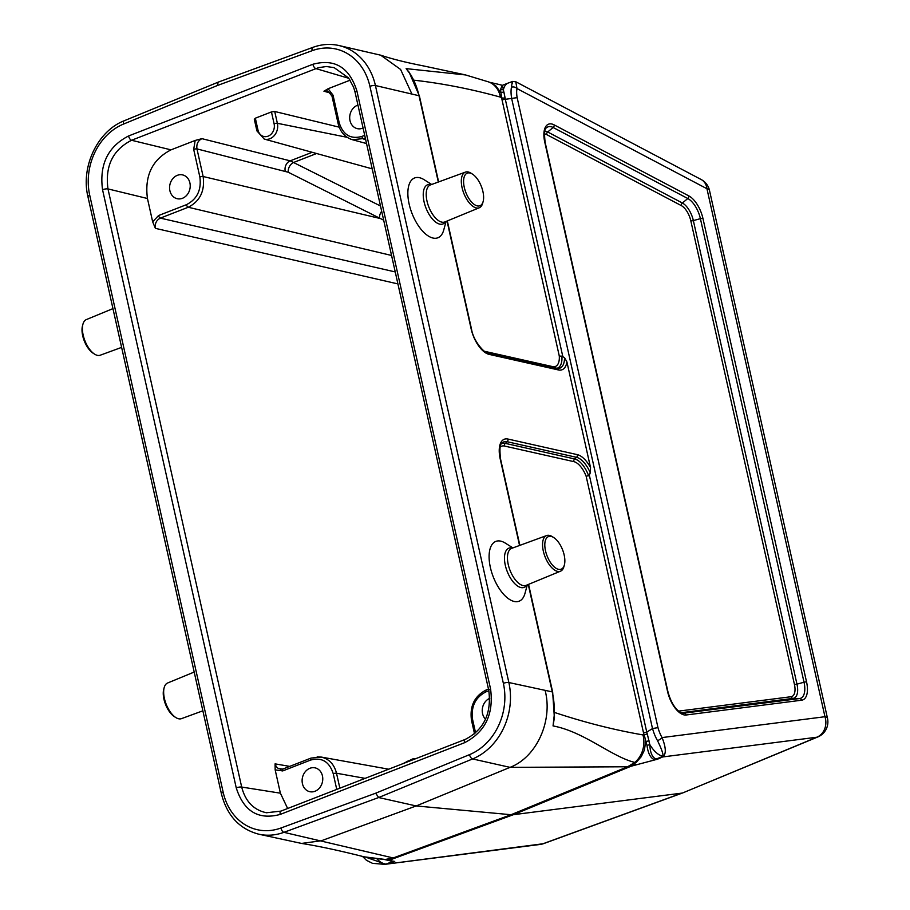 <?xml version="1.0" encoding="UTF-8"?>
<svg xmlns="http://www.w3.org/2000/svg" width="910" height="910" viewBox="0 0 910 910"><rect width="100%" height="100%" fill="white"/><g stroke="black" fill="none" stroke-linecap="round" stroke-linejoin="round"><path stroke-width="1.36" d="M543.691 843.593A16.278 7.564 -110 0 1 542.895 843.786A16.278 14.219 82.7 0 1 540.176 844.446A16.278 16.278 0 0 0 543.691 843.593L682.739 792.917L817.84 736.941A16.278 7.917 -112.5 0 1 816.861 737.214L662.582 756.961L657.6 759.167L628.924 766.8L631.574 765.538M682.75 792.917L816.861 737.214A16.278 14.219 82.7 0 0 824.961 716.716L706.945 188.734A16.278 4.368 -12.6 0 1 709.481 190.372A16.278 16.278 0 0 0 701.189 179.532A16.278 12.547 117.8 0 1 706.945 188.734L516.994 88.566A20.418 9.714 68.7 0 0 517.153 97.643L657.976 727.613A20.418 9.714 68.7 0 0 662.07 737.578C665.631 746.496 666.234 752.581 663.868 755.857L662.582 756.961A4.072 2.468 66.2 0 1 662.309 756.995L662.946 756.176A24.65 11.728 -111.3 0 1 649.751 744.482M484.438 351.283L552.597 366.605A18.632 8.861 68.7 0 0 559.297 356.083L502.013 99.781L517.153 97.643M557.148 368.402A21.829 10.385 68.7 0 0 557.887 368.47A21.829 10.385 68.7 0 0 564.53 357.664L561.902 356.151A20.93 9.953 -111.3 0 1 556.784 368.311M564.53 357.664L566.907 361.896L590.533 467.581L590.283 472.836L589.316 475.1L646.76 732.106L652.504 728.591L511.613 98.291M315.008 791.256A12.205 10.226 -77.3 0 0 322.766 778.926A12.205 10.226 -77.3 0 0 315.122 767.869A12.205 10.226 -77.3 0 0 302.461 777.538A12.205 10.226 -77.3 0 0 309.764 791.689A12.205 10.226 -77.3 0 0 315.008 791.256M236.247 787.889L102.546 189.735C99.213 164.573 107.892 146.646 128.572 135.965L312.881 64.269C334.641 58.433 349.303 67.283 356.857 90.795L490.558 688.95C493.891 714.111 485.212 732.038 464.532 742.719L280.235 814.416C258.463 820.251 243.8 811.402 236.247 787.889A4.072 1.092 -12.6 0 1 241.685 787.059C245.45 801.482 253.719 810.048 266.482 812.755L280.917 811.117L465.226 739.42C483.881 729.82 491.718 713.451 488.761 690.326L355.059 92.172L353.58 87.167L348.598 77.953L334.152 67.636L326.372 66.521L318.432 67.681L131.541 140.265C112.794 149.923 104.946 166.132 107.983 188.916L241.685 787.059L280.382 793.179L275.173 769.883L275.082 763.865L289.699 766.379M280.382 793.179L287.651 808.501M489.751 698.323A12.205 10.226 -77.3 0 0 482.505 707.787A12.205 10.226 -77.3 0 0 485.553 719.218M182.466 198.289A12.205 10.226 -77.3 0 0 190.224 185.958A12.205 10.226 -77.3 0 0 182.58 174.902A12.205 10.226 -77.3 0 0 169.92 184.571A12.205 10.226 -77.3 0 0 177.222 198.721A12.205 10.226 -77.3 0 0 182.466 198.289M152.664 221.801L158.567 215.533L186.47 204.67C197.106 199.176 201.576 189.963 199.859 177.018L193.694 149.411L195.161 140.458L201.918 138.661C197.959 140.697 196.31 144.11 196.969 148.91L203.135 176.517C205.023 190.907 200.063 201.144 188.256 207.252L160.353 218.116C156.395 220.14 154.734 223.553 155.382 228.353L152.664 221.801L147.454 198.505L107.983 188.916A4.072 1.092 -12.6 0 0 102.546 189.735M195.161 140.458L171 149.854C152.288 159.512 144.44 175.732 147.454 198.505M357.948 105.094A12.205 10.226 -77.3 0 0 349.69 117.299A12.205 10.226 -77.3 0 0 357.334 128.651A12.205 10.226 -77.3 0 0 362.578 128.219A12.205 10.226 -77.3 0 0 363.067 128.014M350.134 80.171L328.123 88.725L333.037 95.197L339.214 122.804C343.104 134.896 350.646 139.446 361.839 136.454L364.705 135.34M446.071 221.448L443.727 230.037A32.1 15.277 -111.3 0 1 423.104 231.652A32.1 15.277 -111.3 0 1 407.862 192.465A32.1 15.277 -111.3 0 1 424.151 179.725L431.681 184.48M527.299 584.88L524.956 593.468A32.1 15.277 -111.3 0 1 504.345 595.083A32.1 15.277 -111.3 0 1 489.102 555.896A32.1 15.277 -111.3 0 1 505.391 543.156L512.922 547.9M438.313 182.045L419.021 95.732L375.421 85.529L508.861 682.534L552.279 691.896L528.266 584.482M647.01 745.472L649.774 744.528C650.172 752.524 652.163 757.291 655.735 758.86A2.446 2.013 97.6 0 0 654.688 759.782C650.639 758.337 648.079 753.571 647.01 745.472L645.804 740.979L644.337 750.238L641.231 756.711L636.147 762.455L628.924 766.8A38.197 18.166 -111.3 0 1 627.627 766.766L510.044 767.357L472.586 758.94L378.674 797.524L283.92 832.332L393.222 857.948A38.197 18.166 68.7 0 0 394.508 857.993L390.982 859.757L391.596 861.133L394.724 861.429L387.853 860.291M364.273 856.856C338.975 850.463 318.045 845.993 301.472 843.422L321.389 840.749L416.177 805.953L511.045 814.723A40.688 19.36 68.7 0 0 513.399 814.689L681.931 793.111L542.895 843.786L384.771 864.352L540.176 844.446M375.648 793.213L469.503 754.652A56.886 47.65 -77.3 0 0 503.366 683.353L369.915 86.336A56.886 47.65 -77.3 0 0 312.153 50.687L217.456 85.483L123.601 124.033A56.886 47.65 -77.3 0 0 89.737 195.331L223.189 792.348A56.886 47.65 -77.3 0 0 280.962 827.998L375.648 793.213L378.674 797.524L416.177 805.953L510.044 767.357C536.638 757.245 552.962 720.891 545.192 690.701M393.882 861.395L394.53 861.417A2.446 1.604 -94.9 0 0 394.212 861.531L388.456 863.522A4.072 1.354 -109.1 0 0 388.615 863.544L394.724 861.429M496.826 83.936L502.411 85.312M369.915 86.336A4.072 1.092 167.4 0 1 375.421 85.529A60.947 51.062 102.7 0 0 338.827 45.5L380.687 55.192L400.593 69.444L411.752 93.696M438.62 181.932L419.408 95.982A2.446 0.66 -12.6 0 0 419.021 95.732C416.484 84.687 412.185 75.644 406.133 68.625L465.681 74.961M301.472 843.422L258.622 834.163A60.947 51.062 102.7 0 0 283.92 832.332A4.072 1.956 -110.2 0 1 280.962 827.998M364.273 856.845L385.305 859.472A36.696 17.461 68.7 0 0 386.466 859.518A36.696 17.461 68.7 0 0 386.659 859.506L394.508 857.993M636.147 762.455A36.696 17.461 -111.3 0 1 634.793 762.421C611.645 756.79 584.038 731.663 553.053 725.93C554.963 714.407 554.702 703.066 552.279 691.896A2.446 0.66 -12.6 0 1 552.666 692.146L528.573 584.356M645.827 740.979L644.143 734.836A27.05 12.877 -111.3 0 1 643.495 732.743L586.199 476.43L589.316 475.1M312.175 152.3L290.199 160.843L380.494 205.99M254.618 119.312L255.335 118.198L257.985 130.05A9.828 8.236 -77.3 0 0 268.109 136.159A9.828 8.236 -77.3 0 0 274.103 123.783L271.453 111.93L255.335 118.198M271.453 111.93L274.729 111.486L277.368 123.294A12.274 10.283 102.7 0 1 274.467 135.374A12.274 10.283 102.7 0 1 264.219 139.071L372.201 168.85M339.202 127.161L274.729 111.486M327.736 90.989L323.926 91.205L328.123 88.725M317.192 756.802L321.128 757.052M311.379 758.064A2.446 1.16 68.7 0 0 311.027 758.087L321.15 757.074C329.045 758.86 334.175 764.252 336.518 773.227L339.862 788.185M383.667 220.186L288.254 172.24L196.969 148.91A2.446 0.66 167.4 0 0 193.694 149.411M365.376 138.354L352.409 139.719M338.486 123.874A2.446 0.66 -12.6 0 1 338.133 123.624C340.215 131.961 344.958 137.319 352.341 139.685L350.225 138.968M381.677 211.268A8.133 6.211 -63.2 0 0 379.572 218.366L203.135 176.517A2.446 0.66 167.4 0 0 199.859 177.018M409.591 72.8L406.133 68.625L411.718 76.11M365.513 857.072L383.235 859.404A24.411 20.896 95.3 0 0 385.305 859.472L393.222 857.948L511.045 814.723L627.627 766.766L634.793 762.421A24.411 20.896 -84.7 0 0 642.972 734.916C614.079 729.934 584.607 722.449 554.543 712.462L553.053 725.93L554.497 716.921M217.456 85.483L218.127 82.173L312.915 47.354A4.072 1.956 69.8 0 0 312.153 50.687M503.389 89.794L505.084 97.757A24.616 11.705 68.7 0 0 505.312 99.452M511.67 98.28A24.479 11.648 -111.3 0 1 511.454 87.235C512.273 81.297 512.637 79.909 512.558 83.083M511.454 87.235A4.072 2.866 11.1 0 1 516.994 88.566L515.765 81.741L512.398 81.513L508.178 83.06A24.65 11.728 68.7 0 0 508.076 83.106A24.65 11.728 68.7 0 0 503.401 89.76M646.76 732.106L646.726 732.118A24.616 11.705 68.7 0 0 647.283 733.892L649.729 744.437M662.946 756.176L663.015 756.164C663.288 753.878 661.456 748.702 657.52 740.66A4.072 1.081 -29.8 0 0 662.07 737.578L824.961 716.716A16.278 4.368 167.4 0 1 827.497 718.354L709.481 190.372M657.52 740.66A24.479 11.648 -111.3 0 1 652.561 728.557L652.504 728.591M365.365 857.038L385.442 864.125A24.65 11.728 -111.3 0 1 376.865 858.733M502.013 99.781A27.05 12.877 -111.3 0 1 501.74 97.779L500.443 89.737L502.24 85.369M491.582 83.163L495.848 85.95L500.887 92.672M655.735 758.86L657.6 759.065L662.309 756.995M635.965 764.457L634.213 763.911M508.076 83.106L502.4 85.312L503.412 89.715L500.443 89.737M385.442 864.125L388.456 863.522M385.92 864.182A4.072 1.843 -99.1 0 0 386.261 864.022L392.801 861.474A2.446 2.15 -83.1 0 1 393.336 861.361M655.587 759.588A2.446 2.025 92.5 0 1 656.44 758.917L662.992 756.369A4.072 3.981 6.2 0 0 663.731 756.108M663.015 756.164L663.868 755.857M652.561 728.557L657.976 727.613M559.297 356.083L561.902 356.151M500.909 92.274L504.049 92.217M646.043 741.582L649.001 740.694M643.495 732.743L646.726 732.118M545.511 550.789A17.495 8.326 68.7 0 0 555.145 567.658A17.495 8.326 68.7 0 0 564.371 564.962A17.495 8.326 68.7 0 0 553.701 537.537A17.495 8.326 68.7 0 0 545.511 550.789M553.701 537.537L552.256 536.627A19.121 9.1 68.7 0 0 546.648 535.546A19.121 9.1 68.7 0 0 543.315 551.107A19.121 9.1 68.7 0 0 560.514 571.196A19.121 9.1 68.7 0 0 563.927 566.6L564.371 564.962M464.282 187.358A17.495 8.326 68.7 0 0 473.917 204.227A17.495 8.326 68.7 0 0 483.13 201.531A17.495 8.326 68.7 0 0 472.461 174.106A17.495 8.326 68.7 0 0 464.282 187.358M472.461 174.106L471.027 173.196A19.121 9.1 68.7 0 0 465.42 172.115A19.121 9.1 68.7 0 0 462.075 187.676A19.121 9.1 68.7 0 0 479.286 207.764A19.121 9.1 68.7 0 0 482.687 203.18L483.13 201.531M121.621 347.381L100.214 355.218A19.121 9.1 -111.3 0 1 94.606 354.149L93.173 353.239A17.495 8.326 -111.3 0 1 82.708 335.79A17.495 8.326 -111.3 0 1 82.503 325.803L82.947 324.165A19.121 9.1 -111.3 0 1 86.348 319.581L112.954 308.615M94.606 354.149A19.121 9.1 -111.3 0 1 83.174 335.085A19.121 9.1 -111.3 0 1 82.947 324.165M202.85 710.812L181.454 718.65A19.121 9.1 -111.3 0 1 175.846 717.569L174.401 716.67A17.495 8.326 -111.3 0 1 163.948 699.221A17.495 8.326 -111.3 0 1 163.732 689.234L164.187 687.596A19.121 9.1 -111.3 0 1 167.588 683.012L194.194 672.046M175.846 717.569A19.121 9.1 -111.3 0 1 164.414 698.505A19.121 9.1 -111.3 0 1 164.187 687.596M544.76 142.119A22.056 10.488 -111.3 0 1 554.201 124.909L688.881 195.934A22.056 10.488 -111.3 0 1 702.941 218.434L806.567 681.999A22.056 10.488 -111.3 0 1 801.608 700.211L686.106 714.998A22.056 10.488 -111.3 0 1 667.565 691.498L544.76 142.119A2.446 0.66 -12.6 0 1 545.147 142.369L667.94 691.748A2.446 0.66 -12.6 0 0 667.565 691.498M505.346 99.44L562.789 356.458M642.972 734.916A13.411 6.381 68.7 0 0 644.143 734.836L647.283 733.892M586.199 476.43A18.632 8.861 68.7 0 0 573.835 461.632L504.459 446.036A18.632 8.861 68.7 0 0 500.079 447.208M678.576 711.119L791.074 696.719A14.935 7.109 68.7 0 0 794.43 684.388L690.815 220.823A14.935 7.109 68.7 0 0 681.294 205.592L546.614 134.566A14.935 7.109 68.7 0 0 544.373 133.861M336.745 789.402L333.242 773.716C329.352 761.624 321.81 757.074 310.617 760.066L282.703 770.929L275.173 769.883M488.852 690.736L485.986 691.85C475.338 697.344 470.879 706.558 472.586 719.503L475.589 732.903M397.92 283.92L155.382 228.353M519.553 545.477L500.193 458.856A24.126 11.477 -111.3 0 1 507.973 439.052L577.35 454.647A24.126 11.477 -111.3 0 1 590.533 467.581M566.907 361.896A24.126 11.477 -111.3 0 1 558.422 369.949L489.045 354.354A24.126 11.477 -111.3 0 1 471.118 328.783L447.037 221.05M391.778 859.256L513.399 814.689L633.428 765.253M503.366 683.353A4.072 1.092 167.4 0 1 508.861 682.534A60.947 51.062 102.7 0 1 472.586 758.94A4.072 1.911 -112.3 0 1 469.503 754.652M544.794 131.165A17.222 8.201 -111.3 0 1 547.683 131.984L682.375 203.01A17.222 8.201 -111.3 0 1 693.352 220.584L796.967 684.149A17.222 8.201 -111.3 0 1 793.099 698.38L799.583 698.55A19.758 9.396 68.7 0 0 804.019 682.227L700.404 218.662A19.758 9.396 68.7 0 0 687.812 198.517L553.132 127.491A19.758 9.396 68.7 0 0 546.444 127.889C544.521 128.412 544.089 133.235 545.147 142.369M791.074 696.719A2.446 2.127 -97.3 0 0 793.099 698.38L680.998 712.735M682.625 713.303L799.583 698.55A2.446 2.127 82.7 0 1 801.608 700.211M794.43 684.388A2.446 0.66 -12.6 0 0 796.967 684.149L804.019 682.227A2.446 0.66 -12.6 0 1 806.567 681.999M690.815 220.823A2.446 0.66 -12.6 0 0 693.352 220.584L700.404 218.662A2.446 0.66 -12.6 0 1 702.941 218.434M681.294 205.592A2.446 1.888 -62.2 0 1 682.375 203.01L687.812 198.517A2.446 1.888 -62.2 0 0 688.881 195.934M546.614 134.566A2.446 1.888 -62.2 0 1 547.683 131.984L553.132 127.491A2.446 1.888 117.8 0 0 554.201 124.909M667.94 691.748C670.875 702.315 675.186 709.288 680.885 712.678L683.296 713.383A19.758 9.396 68.7 0 0 684.081 713.338A2.446 2.127 -97.3 0 1 686.106 714.998M590.283 472.836A21.829 10.385 68.7 0 0 576.519 457.32L507.143 441.725A21.829 10.385 68.7 0 0 502.058 443.045C499.909 443.636 499.408 448.983 500.568 459.095A2.446 0.66 -12.6 0 0 500.193 458.856M501.364 443.909A20.93 9.953 -111.3 0 1 505.3 443.363L574.665 458.959A20.93 9.953 -111.3 0 1 588.679 475.896M573.835 461.632A2.446 2.047 -77.3 0 1 574.665 458.959L576.519 457.32A2.446 2.047 102.7 0 0 577.35 454.647M504.459 446.036A2.446 2.047 -77.3 0 1 505.3 443.363L507.143 441.725A2.446 2.047 102.7 0 0 507.973 439.052M505.084 97.757A2.446 1.058 173.7 0 1 501.74 97.779A13.411 6.381 68.7 0 0 500.409 97.12C470.777 88.953 441.714 83.276 413.197 80.103M316.6 153.517L293.998 162.31A8.133 6.211 -63.2 0 0 288.254 172.24M158.567 215.533A2.446 1.16 -111.3 0 0 160.353 218.116L395.236 271.931M391.562 255.471L188.256 207.252A2.446 1.16 -111.3 0 1 186.47 204.67M348.883 78.328L315.838 68.569A4.072 1.934 -111.3 0 1 312.881 64.269M128.572 135.965A4.072 1.934 -111.3 0 0 131.541 140.265L171 149.854M201.918 138.661L290.199 160.843A8.133 6.688 -75.9 0 0 285.205 171.08M330.683 93.138L323.926 91.205M361.839 136.454A2.446 1.16 -111.3 0 0 363.625 139.037L365.649 139.583M365.103 778.368L336.518 773.227A2.446 0.66 167.4 0 0 333.242 773.716M415.119 758.906L413.424 758.61A12.274 10.283 102.7 0 1 414.88 758.997M410.706 760.623A9.828 8.236 -77.3 0 0 405.166 762.785M347.12 137.308L277.368 123.294A2.446 0.66 167.4 0 0 274.103 123.783M275.082 763.865L276.231 766.584L278.232 768.506L282.885 769.109M327.748 91L331.957 96.016L338.133 123.624A2.446 0.66 -12.6 0 1 339.214 122.804M331.957 96.016A2.446 0.66 -12.6 0 1 333.037 95.197M283.476 768.916A2.446 1.16 68.7 0 0 283.124 768.939A2.446 1.16 68.7 0 0 282.703 770.929M280.235 769.246L283.124 768.939L311.027 758.087A2.446 1.16 68.7 0 0 310.617 760.066M485.986 691.85A2.446 1.16 -111.3 0 1 486.395 689.86A2.446 1.16 -111.3 0 1 486.748 689.837M472.586 719.503A2.446 0.66 167.4 0 0 471.505 720.322L474.531 733.824M257.257 131.12A2.446 0.66 -12.6 0 1 256.904 130.881A2.446 0.66 -12.6 0 1 257.985 130.05M558.422 369.949A2.446 2.047 -77.3 0 0 556.613 368.3M489.045 354.354A2.446 2.047 -77.3 0 0 487.578 352.75C485.667 354.104 473.427 341.921 471.494 329.022L447.333 220.925M488.761 690.315A4.072 1.092 -12.6 0 1 490.558 688.95M464.532 742.719A4.072 1.934 -111.3 0 1 465.192 739.432M280.235 814.416A4.072 1.934 -111.3 0 1 280.894 811.129M355.059 92.16A4.072 1.092 -12.6 0 1 356.857 90.795M258.622 834.163C239.33 828.942 226.92 815.462 221.392 793.713A4.072 1.092 -12.6 0 1 223.189 792.348M221.392 793.713L87.94 196.708A4.072 1.092 -12.6 0 1 89.737 195.331M87.94 196.708C80.592 166.86 97.632 130.926 124.226 120.757A4.072 1.911 67.7 0 0 123.601 124.033M380.687 55.192C392.039 58.979 406.167 62.528 423.048 65.827L465.317 74.87L488.454 81.866A24.411 19.895 109.3 0 1 500.409 97.12M387.125 859.495L383.235 859.404A24.411 20.896 95.3 0 1 381.165 859.086M390.982 859.757L389.059 859.324M552.597 366.605A2.446 2.047 -77.3 0 0 552.962 367.447M526.845 585.062A21.055 10.021 -111.3 0 1 507.188 571.412A21.055 10.021 -111.3 0 1 512.444 548.082M546.648 535.546L511.716 548.343A19.861 9.453 68.7 0 0 510.021 570.32A19.861 9.453 68.7 0 0 526.116 585.369L560.514 571.196M445.604 221.642A21.055 10.021 -111.3 0 1 425.96 207.981A21.055 10.021 -111.3 0 1 431.215 184.65M465.42 172.115L430.475 184.912A19.861 9.453 68.7 0 0 428.781 206.888A19.861 9.453 68.7 0 0 444.876 221.938L479.286 207.764M817.84 736.941A16.278 16.278 0 0 0 827.497 718.354M388.672 769.2L321.059 757.029M352.329 139.696L366.537 143.553M471.505 720.333C469.571 706.103 474.531 695.945 486.395 689.86L488.477 689.052M413.424 758.61L402.698 763.74M254.265 119.062L256.904 130.881L264.219 139.071M557.887 368.47L487.578 352.75M409.056 72.049L419.408 95.982M554.406 718.183L552.666 692.146M519.86 545.363L500.568 459.095M338.827 45.5C330.182 43.6 321.548 44.226 312.915 47.354M124.226 120.757L218.127 82.184M701.189 179.532L515.822 81.775M492.026 83.379L488.454 81.866M497.304 84.05L489.739 82.344M391.493 861.099L384.248 859.472M362.646 856.549L366.48 860.325L372.52 863.34L384.771 864.352M554.349 718.923L554.452 717.569"/></g></svg>
